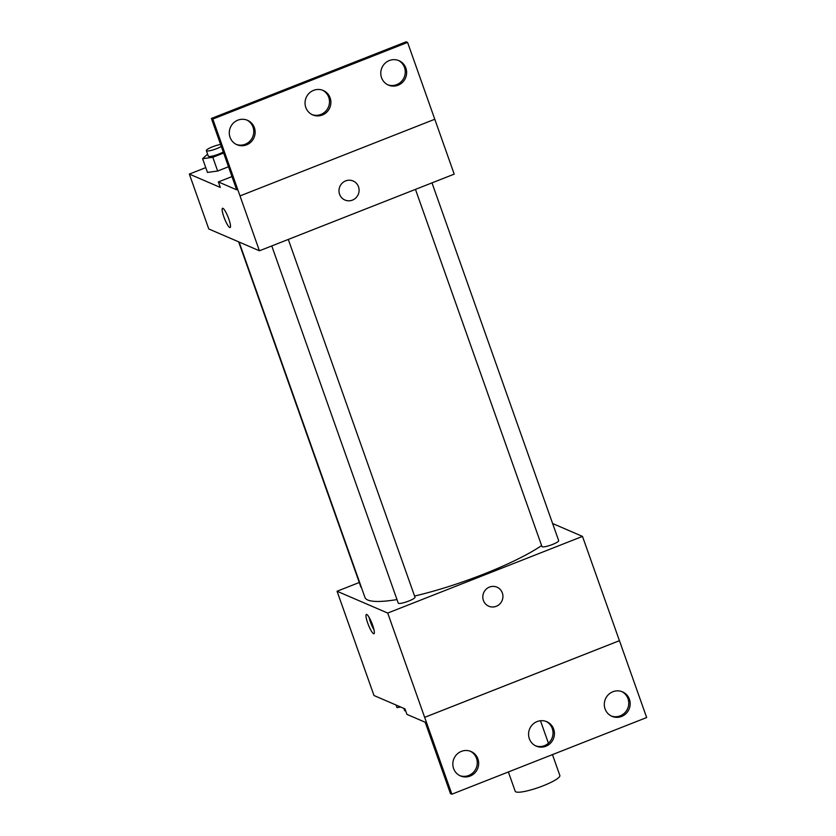 <?xml version="1.0" encoding="UTF-8"?>
<svg xmlns="http://www.w3.org/2000/svg" width="836" height="836" viewBox="0 0 836 836"><rect width="100%" height="100%" fill="white"/><g stroke="black" fill="none" stroke-linecap="round" stroke-linejoin="round"><path stroke-width="1.25" d="M508.372 771.962L515.206 791.274A23.669 4.243 -19.5 0 0 515.885 791.891A23.669 4.243 -19.5 0 0 541.07 786.592A23.669 4.243 -19.5 0 0 559.848 775.474L552.46 754.615M552.627 523.535L582.493 536.398L387.716 613.06L451.879 794.2L450.468 793.594L425.2 722.241L406.913 714.362L404.969 708.865L373.995 695.521L337.065 591.24L359.281 582.493M372.626 625.161A10.356 1.933 68.5 0 1 373.964 633.74A10.356 1.933 68.5 0 1 368.362 624.816A10.356 1.933 68.5 0 1 366.377 614.46A10.356 1.933 68.5 0 1 372.626 625.161M387.716 613.06L337.065 591.24M238.647 241.834L360.88 587.008A8.883 1.588 -19.5 0 0 361.131 587.238A8.883 1.588 -19.5 0 0 361.361 587.311M271.763 245.941L398.239 603.111A8.883 1.588 -19.5 0 0 398.5 603.341A8.883 1.588 -19.5 0 0 407.937 601.356A8.883 1.588 -19.5 0 0 414.98 597.186L288.295 239.43M415.461 189.375L541.947 546.545A8.883 1.588 -19.5 0 0 542.198 546.775A8.883 1.588 -19.5 0 0 551.635 544.8A8.883 1.588 -19.5 0 0 558.678 540.62L431.993 182.875M239.086 242.032L364.935 597.406A100.613 18.026 -19.5 0 0 367.798 600.018A100.613 18.026 -19.5 0 0 396.995 599.579M414.572 596.037A100.613 18.026 -19.5 0 0 541.603 545.584M489.478 587.081A10.356 10.001 -66.7 0 1 502.06 600.645A10.356 10.001 -66.7 0 1 482.821 596.559A10.356 10.001 -66.7 0 1 489.478 587.081M582.493 536.398L619.424 640.679L424.646 717.351M424.667 717.351L619.445 640.689L646.656 717.539L451.879 794.2M488.778 606.194A10.356 10.001 113.3 0 0 502.06 600.645A10.356 10.001 113.3 0 0 496.971 587.165M369.052 617.271A10.356 1.933 -111.5 0 0 374.005 629.863M477.92 758.931A13.313 12.864 113.3 0 0 453.938 758.639A13.313 12.864 113.3 0 0 474.545 773.206A13.313 12.864 113.3 0 0 477.92 758.931M629.414 699.314A13.313 12.864 113.3 0 0 605.421 699.011A13.313 12.864 113.3 0 0 626.039 713.578A13.313 12.864 113.3 0 0 629.414 699.314M553.662 729.117A13.313 12.864 113.3 0 0 529.679 728.825A13.313 12.864 113.3 0 0 550.287 743.392A13.313 12.864 113.3 0 0 553.662 729.117M459.779 775.63A13.313 12.864 113.3 0 0 476.51 758.325A13.313 12.864 113.3 0 0 470.302 751.219M611.273 716.003A13.313 12.864 113.3 0 0 628.003 698.708A13.313 12.864 113.3 0 0 621.796 691.591M535.531 745.817A13.313 12.864 113.3 0 0 552.262 728.511A13.313 12.864 113.3 0 0 546.044 721.405M189.344 174.087L220.317 187.431L218.374 181.934L236.661 189.814L211.393 118.461L406.171 41.8L407.581 42.406L454.209 174.128L259.432 250.79L208.781 228.97L189.344 174.087L205.76 167.618M345.644 180.9A10.356 10.001 -66.7 0 1 358.226 194.464A10.356 10.001 -66.7 0 1 338.988 190.378A10.356 10.001 -66.7 0 1 345.644 180.9M211.393 118.461L212.804 119.067L259.432 250.79M228.792 218.99A10.356 1.933 68.5 0 1 230.119 227.559A10.356 1.933 68.5 0 1 224.529 218.635A10.356 1.933 68.5 0 1 222.533 208.289A10.356 1.933 68.5 0 1 228.792 218.99M207.464 172.425L217.663 171.025L228.5 166.761L217.663 171.025L207.464 172.425L202.605 158.704L207.589 154.137M222.543 208.289A10.356 1.933 -111.5 0 0 224.539 218.635A10.356 1.933 -111.5 0 0 230.13 227.559M344.944 200.013A10.356 10.001 113.3 0 0 358.226 194.464A10.356 10.001 113.3 0 0 353.137 180.994M407.581 42.406L212.804 119.067M330.136 97.906A13.313 12.864 113.3 0 0 306.154 97.603A13.313 12.864 113.3 0 0 326.761 112.17A13.313 12.864 113.3 0 0 330.136 97.906M381.54 77.675A13.313 12.864 113.3 0 0 405.523 77.967A13.313 12.864 113.3 0 0 384.915 63.4A13.313 12.864 113.3 0 0 381.54 77.675M230.046 137.292A13.313 12.864 113.3 0 0 254.029 137.595A13.313 12.864 113.3 0 0 233.422 123.028A13.313 12.864 113.3 0 0 230.046 137.292M434.793 119.255L240.016 195.917M231.98 176.584L218.374 181.934M312.006 114.595A13.313 12.864 113.3 0 0 328.736 97.3A13.313 12.864 113.3 0 0 322.518 90.183M387.747 84.781A13.313 12.864 113.3 0 0 398.27 60.37M236.254 144.409A13.313 12.864 113.3 0 0 246.777 119.997M223.64 153.03L212.804 157.304L202.605 158.704M220.61 144.471A8.883 1.588 -19.5 0 0 211.236 147.335A8.883 1.588 -19.5 0 0 206.356 150.647L208.3 156.133A8.883 1.588 -19.5 0 0 208.551 156.363A8.883 1.588 -19.5 0 0 214.946 155.402A8.883 1.588 -19.5 0 0 223.254 151.964M212.804 157.304L217.663 171.025M206.356 150.647A8.883 1.588 -19.5 0 0 206.607 150.877A8.883 1.588 -19.5 0 0 213.002 149.916A8.883 1.588 -19.5 0 0 221.31 146.467M400.789 707.068L396.975 707.59L396.076 705.041M403.861 708.395L404.614 710.506A8.883 1.588 -19.5 0 0 404.864 710.736A8.883 1.588 -19.5 0 0 405.679 710.872M548.426 743.214L540.464 720.736"/></g></svg>
